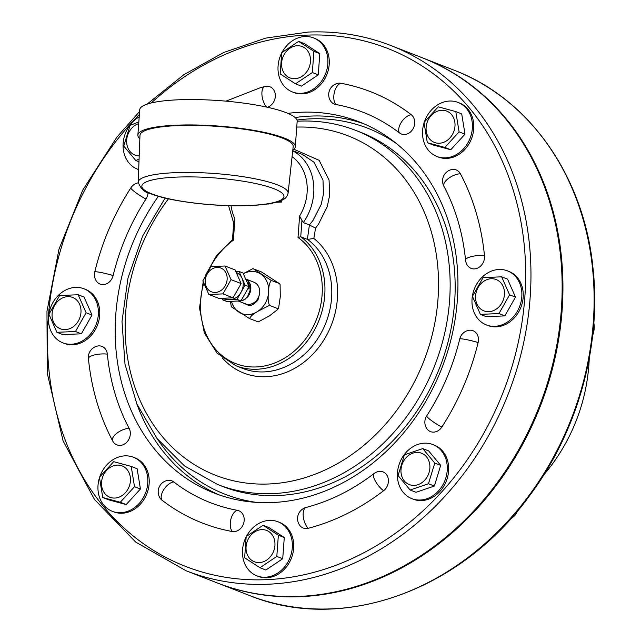 <?xml version="1.0" encoding="UTF-8"?>
<svg xmlns="http://www.w3.org/2000/svg" width="641" height="641" viewBox="0 0 641 641"><rect width="100%" height="100%" fill="white"/><g stroke="black" fill="none" stroke-linecap="round" stroke-linejoin="round"><path stroke-width="0.96" d="M245.639 278.971L253.956 282.224A11.61 9.711 111.3 0 1 259.581 293.602A11.61 9.711 111.3 0 1 245.519 303.85L238.276 301.022M247.266 297.344A11.61 9.711 -68.7 0 0 245.647 279.003M241 300.845A11.61 9.711 -68.7 0 0 245.086 299.219A11.61 9.711 -68.7 0 0 245.303 299.067M236.233 272.481A14.238 11.915 111.3 0 1 242.074 278.298A14.238 11.915 111.3 0 1 241.048 292.248A14.238 11.915 111.3 0 1 229.967 299.668A14.238 11.915 111.3 0 1 225.816 298.986L223.845 298.217M208.87 294.483L202.844 280.838L210.921 266.592L225.015 265.991L231.032 279.644L222.964 293.89L208.87 294.483L218.974 298.426L233.068 297.825L241.136 283.586L235.111 269.933L225.015 265.991M205.24 280.405A12.772 10.689 -68.7 0 0 220.865 290.549A12.772 10.689 -68.7 0 0 222.451 268.883A12.772 10.689 -68.7 0 0 205.24 280.405M222.179 298.289L222.916 299.964L226.866 301.502L240.96 300.909L249.029 286.663L243.011 273.018L239.061 271.472L235.848 271.608M241.136 283.586L231.032 279.644M233.068 297.825L222.964 293.89M222.916 299.964L237.01 299.371L245.086 285.125L239.061 271.472M249.029 286.663L245.086 285.125M240.96 300.909L237.01 299.371M259.581 293.602L257.954 300.1C254.789 303.682 252.065 305.453 249.79 305.412A15.2 12.716 111.3 0 1 248.82 305.493L242.546 302.688M253.307 268.771L271.295 280.446C269.412 282.889 268.523 286.823 268.643 292.232C267.762 297.264 268.034 301.647 269.468 305.38L257.818 311.342C253.171 313.922 250.447 316.358 249.645 318.657L258.331 321.894L269.452 315.877L277.689 309.515L277.625 308.569L278.651 307.816L280.277 296.775L280.101 284.444L279.452 283.626L261.472 271.952L253.051 268.699M271.295 280.446L279.748 283.651L280.101 284.444M243.284 273.643L252.786 268.715M231.369 306.967L230.407 301.35M249.645 318.657L231.657 306.983M277.625 308.569L269.468 305.38M250.623 289.075L245.719 279.155L247.979 280.934L250.623 289.075L247.202 297.424L243.019 300.292L241.216 300.453M248.195 288.835L250.391 288.987C249.742 294.363 247.29 298.129 243.019 300.292M247.979 288.514L242.378 298.402M247.714 283.691L246.849 281.728M248.195 288.13L242.154 298.802M279.428 201.234L281.503 202.043L276.055 202.276M281.623 200.353L281.503 202.043M273.154 202.965A20.6 17.243 111.3 0 1 267.209 204.022M288.081 193.237L293.177 146.621A76.808 14.519 -175.8 0 0 255.134 131.044A76.808 14.519 -175.8 0 0 177.405 125.612A76.808 14.519 -175.8 0 0 139.978 135.371L138.208 182.236C140.732 188.863 144.802 192.653 150.419 193.598C167.686 200.889 212.315 206.867 247.41 205.641C258.411 205.272 267.377 204.295 274.316 202.708L281.663 200.337C285.085 199.087 287.224 196.723 288.081 193.237A75.141 14.206 -175.8 0 0 250.863 177.998A75.141 14.206 -175.8 0 0 174.825 172.685A75.141 14.206 -175.8 0 0 138.208 182.236M139.85 138.817A78.931 14.927 4.2 0 1 137.863 135.123A78.931 14.927 4.2 0 1 196.234 125.003A78.931 14.927 4.2 0 1 284.235 138.039A78.931 14.927 4.2 0 1 295.301 146.685A78.931 14.927 4.2 0 1 292.801 150.042M137.863 135.123L139.73 109.731A78.931 14.927 4.2 0 1 198.093 99.619A78.931 14.927 4.2 0 1 286.102 112.648A78.931 14.927 4.2 0 1 297.168 121.293L295.301 146.685M83.987 288.787L85.365 289.323A29.021 24.286 111.3 0 1 97.44 325.187A29.021 24.286 111.3 0 1 64.276 343.392L62.89 342.855A29.021 24.286 -68.7 0 0 96.062 324.65A29.021 24.286 -68.7 0 0 83.987 288.787A29.021 24.286 -68.7 0 0 48.564 316.878A29.021 24.286 -68.7 0 0 62.89 342.855M78.162 294.748L86.094 312.728L75.462 331.501L56.889 332.286L48.956 314.298L59.589 295.533L78.162 294.748L84.075 297.055L92.008 315.035L86.094 312.728M80.958 312.52A16.826 14.086 -68.7 0 0 60.366 299.155A16.826 14.086 -68.7 0 0 58.267 327.703A16.826 14.086 -68.7 0 0 80.958 312.52M92.008 315.035L81.375 333.809L62.802 334.594L56.889 332.286M81.375 333.809L75.462 331.501M398.093 475.55L404.399 454.846L422.74 448.596L434.774 463.042L428.46 483.747L410.12 489.996L398.093 475.55M406.09 457.682A16.826 14.086 -68.7 0 0 410.528 484.989A16.826 14.086 -68.7 0 0 429.678 464.052A16.826 14.086 -68.7 0 0 406.09 457.682M432.891 444.566L434.269 445.11A29.021 24.286 111.3 0 1 439.838 491.495A29.021 24.286 111.3 0 1 413.181 499.179L411.794 498.634A29.021 24.286 -68.7 0 0 438.452 490.95A29.021 24.286 -68.7 0 0 432.891 444.566A29.021 24.286 -68.7 0 0 399.72 462.778A29.021 24.286 -68.7 0 0 411.794 498.634M410.12 489.996L416.033 492.304L434.374 486.054L440.688 465.35L428.653 450.903L422.74 448.596M440.688 465.35L434.774 463.042M434.374 486.054L428.46 483.747M277.962 521.766L279.34 522.303A29.021 24.286 111.3 0 1 292.913 553.287A29.021 24.286 111.3 0 1 266.712 577.757A29.021 24.286 111.3 0 1 258.251 576.379L256.865 575.834A29.021 24.286 -68.7 0 0 265.326 577.221A29.021 24.286 -68.7 0 0 291.535 552.75A29.021 24.286 -68.7 0 0 277.962 521.766A29.021 24.286 -68.7 0 0 246.448 536.357M246.12 536.998A29.021 24.286 -68.7 0 0 256.865 575.834M246.2 536.565L263.058 525.275L278.362 535.203L276.808 556.428L259.942 567.718L244.638 557.79L246.2 536.565M261.712 529.626A16.826 14.086 -68.7 0 0 247.41 554.874A16.826 14.086 -68.7 0 0 272.393 553.816A16.826 14.086 -68.7 0 0 261.712 529.626M263.058 525.275L268.972 527.583L284.275 537.511L282.721 558.728L276.808 556.428M284.275 537.511L278.362 535.203M282.721 558.728L265.855 570.025L259.942 567.718M307.6 239.438L300.741 236.761A72.778 60.903 111.3 0 1 315.789 327.527A72.778 60.903 111.3 0 1 235.912 365.763L242.755 368.431A72.778 60.903 111.3 0 0 322.623 330.203A72.778 60.903 111.3 0 0 307.6 239.438L313.842 238.42L315.564 228.084L318.409 224.342L327.239 206.722L329.69 195.08L329.049 180.049L319.17 160.33L293.858 149.233M209.343 268.851A70.847 59.284 111.3 0 1 233.356 240.215L232.763 239.638M233.797 221.634L232.483 239.574L216.778 255.206L205.593 275.069M203.702 283.266A70.847 59.284 111.3 0 0 235.752 363.623A70.847 59.284 111.3 0 0 313.649 325.812A70.847 59.284 111.3 0 0 298.025 237.482L300.741 236.761L301.951 220.376L299.595 216.057A44.493 37.234 111.3 0 0 292.08 156.652M233.797 221.65L234.927 218.797A44.493 37.234 111.3 0 1 231.081 205.721M301.951 220.376L303.305 222.579L309.403 224.951L313.016 220.416L321.205 204.415L323.505 193.838L322.992 180.169L314.034 162.237L302.44 154.449L292.737 150.643M309.403 224.943L307.384 239.349M309.675 225.111L315.564 228.076M335.756 104.475A209.599 175.386 111.3 0 1 399.423 132.903A10.945 9.158 -68.7 0 0 412.652 129.45A10.945 9.158 -68.7 0 0 411.202 114.675A231.489 193.702 -68.7 0 0 340.892 83.282A10.945 9.158 -68.7 0 0 337.062 83.506A11.61 11.61 0 0 0 330.371 100.661A10.945 9.158 -68.7 0 0 335.756 104.475A11.61 6.274 -79.6 0 1 334.378 92.344A11.61 6.274 -79.6 0 1 340.892 83.282M484.484 255.751A11.61 3.293 174.4 0 0 471.183 256.648A11.61 3.293 174.4 0 0 465.55 260.094A11.61 11.61 0 0 0 467.169 264.973A10.945 9.158 -68.7 0 0 478.234 267.818A10.945 9.158 -68.7 0 0 484.484 255.751A231.489 193.702 -68.7 0 0 460.422 173.791A10.945 9.158 -68.7 0 0 450.943 169.737A11.61 11.61 0 0 0 443.917 186.315A11.61 5.152 -27.9 0 1 448.259 178.575A11.61 5.152 -27.9 0 1 460.422 173.791M441.825 427.074A11.61 1.514 -147.1 0 1 430.536 419.879A11.61 1.514 -147.1 0 1 426.714 415.889A11.61 11.61 0 0 0 426.529 428.204A10.945 9.158 -68.7 0 0 441.825 427.074A231.489 193.702 -68.7 0 0 478.106 342.566A10.945 9.158 -68.7 0 0 467.794 330.532A11.61 11.61 0 0 0 459.749 338.945A11.61 1.01 13.6 0 1 465.11 339.369A11.61 1.01 13.6 0 1 478.106 342.566M373.903 473.643C354.072 488.819 333.016 499.651 310.741 506.15A209.599 175.386 111.3 0 1 306.166 507.416A10.945 9.158 -68.7 0 0 305.925 507.48A11.61 11.61 0 0 0 299.235 524.634A10.945 9.158 -68.7 0 0 308.217 528.296A231.489 193.702 -68.7 0 0 383.59 490.742A10.945 9.158 -68.7 0 0 387.933 477.481A10.945 9.158 -68.7 0 0 377.741 471.696A11.61 11.61 0 0 0 373.903 473.643A11.61 3.718 52.5 0 0 375.057 480.534A11.61 3.718 52.5 0 0 383.59 490.742M133.44 457.241L134.818 457.778A29.021 24.286 111.3 0 1 146.893 493.642A29.021 24.286 111.3 0 1 113.729 511.847L112.343 511.31A29.021 24.286 -68.7 0 0 145.515 493.097A29.021 24.286 -68.7 0 0 133.44 457.241A29.021 24.286 -68.7 0 0 99.788 476.776M507.472 270.863L508.85 271.407A29.021 24.286 111.3 0 1 523.176 297.384A29.021 24.286 111.3 0 1 487.761 325.476L486.375 324.931A29.021 24.286 -68.7 0 0 521.798 296.847A29.021 24.286 -68.7 0 0 507.472 270.863A29.021 24.286 -68.7 0 0 474.3 289.075A29.021 24.286 -68.7 0 0 486.375 324.931M458.019 102.416L459.397 102.953A29.021 24.286 111.3 0 1 467.914 109.146A29.021 24.286 111.3 0 1 468.683 144.409A29.021 24.286 111.3 0 1 438.3 157.021L436.922 156.484A29.021 24.286 -68.7 0 0 467.297 143.872A29.021 24.286 -68.7 0 0 466.528 108.609A29.021 24.286 -68.7 0 0 458.019 102.416A29.021 24.286 -68.7 0 0 424.358 121.95M313.497 37.883L314.875 38.428A29.021 24.286 111.3 0 1 326.95 74.284A29.021 24.286 111.3 0 1 293.786 92.496L292.4 91.951A29.021 24.286 -68.7 0 0 325.572 73.747A29.021 24.286 -68.7 0 0 313.497 37.883A29.021 24.286 -68.7 0 0 305.036 36.505A29.021 24.286 -68.7 0 0 281.984 52.482M161.917 500.124A10.945 9.158 111.3 0 1 159.857 497.793A11.61 11.61 0 0 1 166.548 480.638A10.945 9.158 111.3 0 1 173.703 481.904A209.599 175.386 -68.7 0 0 237.37 510.324A10.945 9.158 111.3 0 1 243.852 522.583A10.945 9.158 111.3 0 1 232.234 531.517A231.489 193.702 111.3 0 1 161.917 500.124A11.61 6.17 127.6 0 1 163.864 489.468A11.61 6.17 127.6 0 1 173.703 481.904M107.351 354.169A11.61 3.293 174.4 0 0 94.051 355.066A11.61 3.293 174.4 0 0 88.418 358.511A11.61 11.61 0 0 1 96.735 346.228A10.945 9.158 111.3 0 1 107.351 354.169A209.599 175.386 -68.7 0 0 129.137 428.372A10.945 9.158 111.3 0 1 125.732 443.179A10.945 9.158 111.3 0 1 112.96 441.473A10.945 9.158 111.3 0 1 112.696 441.008A11.61 5.152 -27.9 0 1 112.632 440.888A11.61 5.152 -27.9 0 1 116.974 433.148A11.61 5.152 -27.9 0 1 129.137 428.372M148.039 192.596A10.945 9.158 111.3 0 1 145.98 199.039A11.61 1.514 -147.1 0 1 134.69 191.843A11.61 1.514 -147.1 0 1 130.868 187.845A11.61 11.61 0 0 1 137.374 183.006A10.945 9.158 111.3 0 1 138.216 182.805M145.98 199.039A209.599 175.386 -68.7 0 0 113.128 275.558A10.945 9.158 111.3 0 1 105.42 284.243A10.945 9.158 111.3 0 1 96.118 280.678A11.61 11.61 0 0 1 94.764 271.928A11.61 1.01 13.6 0 1 100.124 272.353A11.61 1.01 13.6 0 1 113.128 275.558M225.969 101.15L259.861 87.889A231.489 193.702 111.3 0 1 264.909 86.503A10.945 9.158 111.3 0 1 275.261 94.259A10.945 9.158 111.3 0 1 267.401 107.263M158.399 196.282A199.263 166.74 -68.7 0 0 214.142 493.041A199.263 166.74 -68.7 0 0 441.897 367.998A199.263 166.74 -68.7 0 0 358.984 121.766A199.263 166.74 -68.7 0 0 300.893 112.255A199.263 166.74 -68.7 0 0 287.865 113.369M217.668 583.086A281.872 235.856 -68.7 0 0 218.068 583.238A281.872 235.856 -68.7 0 0 540.243 406.37A281.872 235.856 -68.7 0 0 422.956 58.051A281.872 235.856 -68.7 0 0 422.563 57.898M186.09 570.762L217.275 582.933A281.872 235.856 -68.7 0 0 539.45 406.057A281.872 235.856 -68.7 0 0 422.163 57.738L390.978 45.575A281.872 235.856 111.3 0 1 508.265 393.895A281.872 235.856 111.3 0 1 186.09 570.762L135.74 542.102L94.523 499.531L63.09 440.944L47.266 373.214L46.969 311.278L58.988 249.197L82.721 190.129L116.95 137.07L139.602 111.486M295.124 117.543A199.263 166.74 111.3 0 1 310.701 116.085A199.263 166.74 111.3 0 1 363.856 123.769M219.078 494.86A199.263 166.74 111.3 0 1 136.669 403.51M281.655 53.115A29.021 24.286 -68.7 0 0 292.4 91.951M298.594 41.393L304.507 43.7L319.811 53.628L318.248 74.853L301.39 86.142L295.477 83.835L280.173 73.907L281.736 52.682L298.594 41.393L313.898 51.32L312.343 72.545L295.477 83.835M294.828 78.707A16.826 14.086 -68.7 0 0 309.138 53.459A16.826 14.086 -68.7 0 0 284.155 54.509A16.826 14.086 -68.7 0 0 294.828 78.707M318.248 74.853L312.343 72.545M319.811 53.628L313.898 51.32M424.054 122.896A29.021 24.286 -68.7 0 0 436.922 156.484M455.791 111.582L461.704 113.89L465.005 134.177L450.767 149.738L433.236 145.01L427.323 142.703L424.022 122.407L438.26 106.847L455.791 111.582L459.092 131.878L444.862 147.43L427.323 142.703M429.502 138.841A16.826 14.086 -68.7 0 0 454.181 130.427A16.826 14.086 -68.7 0 0 437.995 110.989A16.826 14.086 -68.7 0 0 429.502 138.841M450.767 149.738L444.862 147.43M465.005 134.177L459.092 131.878M593.27 329.674L593.478 327.399M593.494 327.222L593.598 325.908M475.59 295.813A16.826 14.086 -68.7 0 0 496.182 309.17A16.826 14.086 -68.7 0 0 498.273 280.63A16.826 14.086 -68.7 0 0 475.59 295.813M472.441 296.382L483.074 277.609L501.647 276.824L509.587 294.812L498.946 313.577L480.381 314.362L472.441 296.382M498.946 313.577L504.86 315.885L486.287 316.67L480.381 314.362M504.86 315.885L515.492 297.112L509.587 294.812M515.492 297.112L507.56 279.131L501.647 276.824M139.201 116.918A29.021 24.286 -68.7 0 0 131.91 122.768A29.021 24.286 -68.7 0 0 137.47 169.152A29.021 24.286 -68.7 0 0 138.688 169.585M138.712 123.609A16.826 14.086 -68.7 0 0 126.638 141.693A16.826 14.086 -68.7 0 0 139.209 155.915M139.081 159.12L135.796 160.514L123.769 146.068L130.075 125.364L138.833 121.942M138.985 161.756L135.796 160.514M99.475 477.721A29.021 24.286 -68.7 0 0 103.826 505.116A29.021 24.286 -68.7 0 0 112.343 511.31M131.213 466.408L137.126 468.715L140.427 489.011L126.197 504.571L108.658 499.836L102.744 497.528L99.443 477.233L113.681 461.672L131.213 466.408L134.514 486.703L120.284 502.264L102.744 497.528M127.038 469.492A16.826 14.086 -68.7 0 0 102.368 477.906A16.826 14.086 -68.7 0 0 118.545 497.344A16.826 14.086 -68.7 0 0 127.038 469.492M140.427 489.011L134.514 486.703M126.197 504.571L120.284 502.264M243.324 273.723A22.058 18.453 111.3 0 1 260.567 273.931A22.058 18.453 111.3 0 1 268.643 292.232A22.058 18.453 111.3 0 1 257.818 311.342A22.058 18.453 111.3 0 1 238.917 312.143A22.058 18.453 111.3 0 1 231.465 301.31M249.141 305.477L249.621 304.339M233.356 240.215L234.927 218.797M298.025 237.482L299.595 216.057M176.531 177.116A71.271 13.477 4.2 0 1 283.963 196.154A71.271 13.477 4.2 0 1 178.158 200.625A71.271 13.477 4.2 0 1 176.531 177.116M516.63 512.031A19.342 16.185 111.3 0 1 510.981 518.505M313.842 238.42A76.712 64.188 111.3 0 1 319.002 347.013A76.712 64.188 111.3 0 1 222.259 357.862M303.305 222.579A49.333 41.28 -68.7 0 0 292.713 150.843M296.743 127.078A182.188 152.446 111.3 0 1 437.923 299.98A182.188 152.446 111.3 0 1 268.747 483.987A182.188 152.446 111.3 0 1 135.347 388.558A182.188 152.446 111.3 0 1 168.447 198.806M355.771 130.395A190.056 159.032 111.3 0 1 434.854 365.25A190.056 159.032 111.3 0 1 217.628 484.516L222.635 486.463A190.056 159.032 111.3 0 0 278.042 495.533A190.056 159.032 111.3 0 0 449.678 335.259A190.056 159.032 111.3 0 0 360.779 132.35L355.771 130.395C337.783 123.417 318.954 120.332 299.267 121.133L297.176 121.237M157.39 438.973A196.418 164.36 -68.7 0 0 256.408 502.368M396.402 143.52A196.418 164.36 -68.7 0 0 296.991 120.043M411.202 114.675A11.61 6.17 127.6 0 0 401.362 122.247A11.61 6.17 127.6 0 0 399.423 132.903M443.989 186.427A11.61 5.152 -27.9 0 1 443.917 186.315C455.631 208.533 462.842 233.132 465.55 260.094M308.217 528.296A11.61 5.432 -104.6 0 1 303.241 516.317A11.61 5.432 -104.6 0 1 306.166 507.416M139.385 114.443A278.002 232.619 -68.7 0 0 145.098 544.858A278.002 232.619 -68.7 0 0 510.484 371.54A278.002 232.619 -68.7 0 0 306.558 35.143A278.002 232.619 -68.7 0 0 151.284 102.953M266.68 107.103A11.61 5.432 -104.6 0 1 261.985 95.405A11.61 5.432 -104.6 0 1 264.909 86.503M232.234 531.517A11.61 6.274 -79.6 0 1 230.848 519.378A11.61 6.274 -79.6 0 1 237.37 510.324M249.253 595.409C341.485 633.22 459.789 591.314 528.585 497.031C577.501 432.411 601.747 346.092 592.965 267.762C583.903 176.355 529.522 98.77 454.14 70.214A281.872 235.856 111.3 0 1 571.427 418.533A281.872 235.856 111.3 0 1 249.253 595.409L218.068 583.238M593.83 323.008A19.342 16.185 111.3 0 1 592.701 335.203M278.659 307.816L277.689 309.515M509.867 519.747L514.875 515.54L518.361 509.964M203.197 281.864L199.511 308.065L204.327 332.911L217.019 353.071L235.912 365.763M228.565 205.657L233.685 223.132M543.784 474.901A191.523 191.523 0 0 0 589.263 358.335M165.122 198.045L142.631 236.064L127.992 277.97L122.006 321.494L125.011 364.28L136.894 404.022L157.061 438.54L184.472 465.903L217.628 484.516M426.714 415.889C442.002 392.156 453.011 366.508 459.749 338.945M130.868 187.845C114.154 213.79 102.119 241.817 94.764 271.928M88.418 358.511C91.391 388.398 99.467 415.857 112.632 440.888A11.61 11.61 0 0 0 112.96 441.473M454.14 70.214L422.956 58.051M390.978 45.575C364.721 35.383 337.182 30.872 308.369 32.05L265.695 38.099L223.749 52.474L183.823 74.717L147.134 104.122M593.702 326.758L593.59 328.32M592.452 337.318L593.919 321.726M138.688 169.625L137.47 169.152"/></g></svg>

